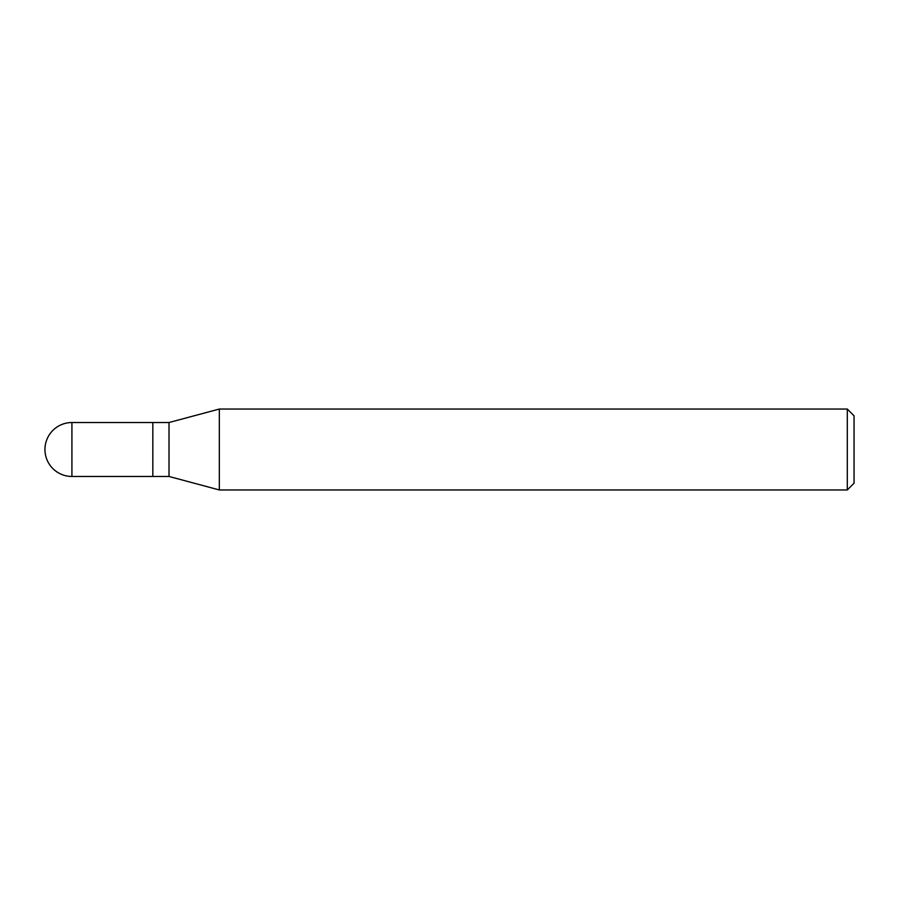 <?xml version="1.0" encoding="UTF-8"?>
<svg xmlns="http://www.w3.org/2000/svg" width="899" height="899" viewBox="0 0 899 899"><rect width="100%" height="100%" fill="white"/><g stroke="black" fill="none" stroke-linecap="round" stroke-linejoin="round"><path stroke-width="1.35" d="M152.83 422.53L71.92 422.53L71.92 476.47L152.83 476.47L152.83 422.53L152.83 476.47L169.012 476.47L169.012 422.53L152.83 422.53M71.92 476.47A26.97 26.97 0 0 1 44.95 449.5A26.97 26.97 0 0 1 71.92 422.53M169.012 422.53L219.334 409.045L219.334 489.955L169.012 476.47M219.334 489.955L847.308 489.955L847.308 409.045L219.334 409.045M847.308 409.045L854.05 415.788L854.05 483.213L847.308 489.955"/></g></svg>

